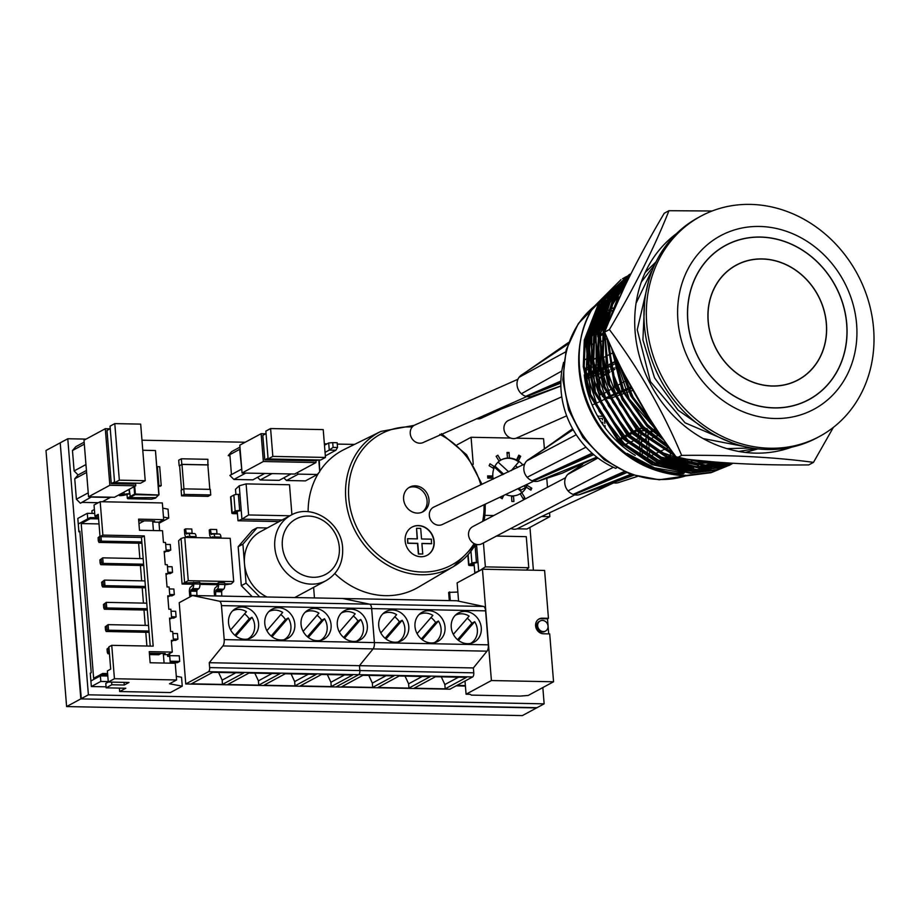 <?xml version="1.0" encoding="UTF-8"?>
<svg xmlns="http://www.w3.org/2000/svg" width="920" height="920" viewBox="0 0 920 920"><rect width="100%" height="100%" fill="white"/><g stroke="black" fill="none" stroke-linecap="round" stroke-linejoin="round"><path stroke-width="1.38" d="M729.813 465.037L711.022 472.707L685.86 475.893C651.498 473.926 623.587 458.861 602.106 430.686A107.674 94.99 61.7 0 1 593.078 307.556C567.812 345.702 578.059 408.641 614.698 443.601C635.099 463.622 659.134 474.214 686.803 475.375L711.976 472.201L731.688 463.99M728.87 465.543L731.216 464.232M686.446 459.126L710.481 462.599L719.141 462.334M681.904 458.585L709.538 463.116L721.533 462.507M629.533 276.598L609.638 301.507L599.438 331.947L598.437 358.455L604.198 386.055L633.65 433.377L666.954 456.377L705.744 465.163L727.237 462.909M629.786 276.103L609.074 301.323L598.483 332.453L597.494 358.972L603.255 386.561L632.695 433.895L665.999 456.895L704.8 465.669L728.157 462.978M630.499 274.677L606.74 300.817L594.699 334.5L593.699 361.019L599.46 388.608L628.912 435.93L662.216 458.93L701.017 467.716L726.179 464.531L730.733 463.139M630.614 274.436L606.142 300.736L593.745 335.006L592.756 361.525L598.518 389.114L627.957 436.448L661.261 459.448L700.062 468.222L725.236 465.048L731.181 463.162M630.936 273.803L603.692 300.622L589.961 337.053L588.972 363.572L594.722 391.161L624.174 438.483L657.478 461.495L696.279 470.269L721.441 467.095L732.412 463.243M630.97 273.723L603.071 300.622L589.019 337.571L588.018 364.078L593.779 391.667L623.219 439.001L656.535 462.001L695.324 470.775L720.498 467.601L732.607 463.254M732.941 463.277L696.785 472.109L658.778 465.336L624.542 443.992L599.127 411.251L586.27 372.036L587.834 332.2L603.543 297.678L631.016 273.631L600.196 301.288L585.223 339.606L584.234 366.125L589.984 393.714L619.436 441.048L652.74 464.048L691.541 472.822L716.714 469.648L733.033 463.277M629.476 274.47L599.254 301.794L584.28 340.124L583.28 366.631L589.042 394.231L618.493 441.554L651.797 464.554L690.598 473.328L715.76 470.154L733.056 463.277M620.436 366.608L632.937 397.543L652.694 423.269M618.447 362.526L630.832 395.991L651.647 423.671L655.155 427.029M612.594 350.117L623.645 391.368L647.852 425.718L662.733 438.219M611.455 347.61L622.035 390.448L646.909 426.224L664.274 440.427M623.357 289.294L611.225 316.227M607.637 339.054L616.02 387.297L643.115 428.272L669.576 447.913M624.668 286.545L609.201 321.011M606.82 337.191L614.594 386.618L642.171 428.777L670.726 449.523M627.67 280.381L612.271 303.128L604.164 329.394L603.175 355.902L608.936 383.502L638.376 430.824L674.855 455.181M628.153 279.404L611.788 302.691L603.221 329.9L602.232 356.419L607.982 384.008L637.433 431.342L675.774 456.435M694.473 460.034L714.104 461.921A97.681 86.169 -118.3 0 1 712.551 462.61M711.309 463.128A97.681 86.169 -118.3 0 1 705.651 465.152M704.019 465.658A97.681 86.169 -118.3 0 1 696.13 467.509M604.164 304.209L590.697 339.664L595.309 391.759L623.668 437.322L656.052 459.586L693.737 467.912A97.681 86.169 -118.3 0 1 681.007 468.774M687.344 460.126A84.26 74.324 -118.3 0 1 684.365 462.369M683.571 462.921A84.26 74.324 -118.3 0 1 682.582 463.588M772.386 385.952A65.124 57.442 61.7 0 0 798.192 379.799A65.124 57.442 61.7 0 0 823.572 309.074A65.124 57.442 61.7 0 0 762.174 259.026A65.124 57.442 61.7 0 0 736.368 265.167A65.124 57.442 61.7 0 0 710.976 335.892A65.124 57.442 61.7 0 0 772.386 385.952M762.162 258.911A65.239 57.546 61.7 0 0 736.31 265.063A65.239 57.546 61.7 0 0 710.872 335.915A65.239 57.546 61.7 0 0 772.386 386.055A65.239 57.546 61.7 0 0 798.249 379.902A65.239 57.546 61.7 0 0 823.676 309.051A65.239 57.546 61.7 0 0 762.162 258.911M774.145 407.824A87.573 77.245 61.7 0 0 808.852 399.556A87.573 77.245 61.7 0 0 842.984 304.451A87.573 77.245 61.7 0 0 760.414 237.141A87.573 77.245 61.7 0 0 725.707 245.41A87.573 77.245 61.7 0 0 691.564 340.515A87.573 77.245 61.7 0 0 774.145 407.824M760.403 237.038A87.688 77.349 61.7 0 0 725.65 245.306A87.688 77.349 61.7 0 0 691.472 340.538A87.688 77.349 61.7 0 0 774.157 407.94A87.688 77.349 61.7 0 0 808.898 399.659A87.688 77.349 61.7 0 0 843.088 304.428A87.688 77.349 61.7 0 0 760.403 237.038M775.008 418.508A98.543 86.928 61.7 0 0 856.612 324.254A98.543 86.928 61.7 0 0 759.552 226.458A98.543 86.928 61.7 0 0 677.936 320.712A98.543 86.928 61.7 0 0 775.008 418.508M769.982 448.235A125.097 110.354 61.7 0 0 819.559 436.425A125.097 110.354 61.7 0 0 868.331 300.564A125.097 110.354 61.7 0 0 750.363 204.401A125.097 110.354 61.7 0 0 700.787 216.211A125.097 110.354 61.7 0 0 652.015 352.072A125.097 110.354 61.7 0 0 769.982 448.235M700.787 216.211L698.418 217.488A125.097 110.354 61.7 0 0 649.646 353.349A125.097 110.354 61.7 0 0 767.613 449.512A125.097 110.354 61.7 0 0 817.19 437.702L819.559 436.425M642.643 457.815L642.367 454.353L642.643 457.815M642.275 453.169L641.872 448.258L642.286 453.18M641.769 446.982L641.344 441.669L641.792 446.993M641.24 440.289L640.769 434.527L641.251 440.3M640.458 430.675L640.654 433.021L640.458 430.675L644.195 430.744M598.069 365.022L594.101 364.941L598.069 365.022L597.896 362.952M593.089 364.918L590.433 334.397M616.538 467.877L615.687 468.337A84.26 74.324 -118.3 0 1 563.615 362.399M594.216 320.217A84.26 74.324 -118.3 0 1 597.505 318.32L598.057 318.021M605.762 314.237L603.577 315.41M669.99 449.144L670.312 453.203M670.393 454.181L670.692 457.964M670.772 458.884L671.048 462.415M671.117 463.266L671.255 464.899M593.101 323.622A84.26 74.324 -118.3 0 1 597.494 319.688M598.552 318.849A84.26 74.324 -118.3 0 1 602.657 315.87M603.646 315.215A84.26 74.324 -118.3 0 1 607.522 312.915L603.738 314.962M608.476 312.409A84.26 74.324 -118.3 0 1 612.179 310.603M676.671 468.625A97.681 86.169 -118.3 0 1 665.321 467.141M635.226 455.331A97.681 86.169 -118.3 0 1 584.28 374.911M583.843 357.546A97.681 86.169 -118.3 0 1 592.101 324.288M594.377 319.746A97.681 86.169 -118.3 0 1 602.462 307.487M604.233 305.348A97.681 86.169 -118.3 0 1 610.489 298.839M611.88 297.585A97.681 86.169 -118.3 0 1 616.952 293.468M618.113 292.629A97.681 86.169 -118.3 0 1 622.438 289.754M683.433 473.673C663.4 473.029 644.621 466.267 627.083 453.422L654.568 467.843L684.273 473.018M593.078 307.556L620.988 279.657M622.529 278.737L626.531 276.54M627.302 276.161L630.005 274.873M691.081 472.811L706.859 470.223M709.355 469.534L716.795 466.934M718.232 466.336L723.039 464.105M724.063 463.576L725.535 462.794M627.44 280.128L623.012 282.842M621.747 283.693L615.641 288.339M613.732 289.984L603.221 301.369M599.426 306.762L585.971 342.217L590.571 394.312L618.942 439.875L651.314 462.15L688.999 470.465M695.819 470.258L711.585 467.671M714.092 466.98L721.521 464.381M722.97 463.784L725.236 462.772M626.485 281.14L620.379 285.786M618.47 287.431L607.959 298.804M700.545 467.705L716.323 465.117M718.831 464.416L724.029 462.691M627.037 281.669L625.117 283.233M623.208 284.878L612.697 296.251M608.902 301.645L595.435 337.111L600.035 389.195L628.406 434.757L660.79 457.033L698.475 465.359M705.283 465.152L721.061 462.565M625.703 284.406L617.435 293.698M613.629 299.092L600.173 334.558L604.773 386.641L633.144 432.204L665.528 454.48L703.213 462.806M710.021 462.599L715.507 462.035M622.978 290.111L622.161 291.145M618.366 296.539L605.072 331.039M604.819 332.557L609.615 384.387L637.882 429.651L673.463 453.272M610.362 366.873L622.231 399.832L642.62 427.098L668.276 446.108M613.387 351.842L624.047 391.517L647.358 424.546L661.526 436.459M621.333 368.425L633.144 397.302L651.463 421.36M676.442 233.668A122.268 107.858 61.7 0 0 634.869 328.106A122.268 107.858 61.7 0 0 791.602 447.178M712.126 211.002L668.966 210.703C654.557 247.158 634.696 286.775 609.373 329.567C638.583 368.322 662.664 410.262 681.628 455.388C730.825 454.848 774.766 457.171 813.487 462.357L833.347 427.409M813.487 462.357L808.749 464.91C759.425 465.451 715.484 463.128 676.901 457.941C647.692 419.186 623.599 377.246 604.635 332.12C619.045 295.665 638.905 256.048 664.228 213.267L668.966 210.703M681.628 455.388L676.901 457.941M609.373 329.567L604.635 332.12M510.841 528.436A9.706 8.567 61.7 0 0 517.868 528.459L541.776 516.419L613.72 482.85M561.775 396.819L508.15 420.589A9.706 8.567 61.7 0 0 504.355 431.135A9.706 8.567 61.7 0 0 513.521 438.598A9.706 8.567 61.7 0 0 517.362 437.678L566.674 415.817M565.57 477.721L472.742 526.62A9.706 8.567 61.7 0 0 468.959 537.165A9.706 8.567 61.7 0 0 478.112 544.628A9.706 8.567 61.7 0 0 481.965 543.708L574.735 494.845M476.41 418.692A9.706 8.567 61.7 0 0 481.93 417.91L501.308 408.997L560.855 386.032M524.71 463.99L433.515 507.219A9.706 8.567 61.7 0 0 429.732 517.764A9.706 8.567 61.7 0 0 438.886 525.228A9.706 8.567 61.7 0 0 442.738 524.308L533.692 481.217M517.96 379.247L414.437 425.201A9.706 8.567 61.7 0 0 410.653 435.746A9.706 8.567 61.7 0 0 419.808 443.21A9.706 8.567 61.7 0 0 423.66 442.301L526.746 396.577M618.688 482.54A11.994 10.58 -118.3 0 1 618.366 482.643A11.994 10.58 -118.3 0 1 617.86 482.77A11.994 10.58 -118.3 0 1 615.422 483.034A11.994 10.58 -118.3 0 1 613.088 482.712M605.188 427.811L605.004 425.603M604.831 423.476L604.348 417.392A1.138 1.012 61.7 0 0 603.221 416.254L600.231 416.197M598.966 416.173L597.632 416.139M602.485 419.899L602.358 418.462L601.577 418.45M600.3 418.416L598.931 418.393M602.853 424.534L602.657 422.165M573.148 429.674L528.931 459.252A11.994 10.58 61.7 0 0 526.792 460.874A11.994 10.58 61.7 0 0 527.148 477.284A11.994 10.58 61.7 0 0 532.185 480.792A11.994 10.58 61.7 0 0 532.3 480.826A11.994 10.58 61.7 0 0 533.174 481.102A11.994 10.58 61.7 0 0 535.659 481.447A11.994 10.58 61.7 0 0 538.096 481.194A11.994 10.58 61.7 0 0 538.602 481.056A11.994 10.58 61.7 0 0 538.936 480.964M609.144 398.406A11.994 10.58 61.7 0 0 610.788 398.21A11.994 10.58 61.7 0 0 611.535 398.038A11.994 10.58 61.7 0 0 611.616 398.003A11.994 10.58 61.7 0 0 613.18 397.382M602.347 396.278A11.994 10.58 61.7 0 0 605.532 397.888A11.994 10.58 61.7 0 0 605.624 397.911A11.994 10.58 61.7 0 0 606.395 398.13A11.994 10.58 61.7 0 0 607.947 398.383M600.507 377.154A11.994 10.58 61.7 0 0 598.862 378.879A11.994 10.58 61.7 0 0 597.367 381.731M596.873 383.835A11.994 10.58 61.7 0 0 600.576 394.772M593.365 367.149L592.031 367.126A1.138 1.012 -118.3 0 1 590.904 365.987L589.099 343.597M598.494 367.252L594.389 367.172M598.287 342.033L600.231 366.171A1.138 1.012 -118.3 0 1 599.518 367.241M595.206 331.614L596.413 331.637A1.138 1.012 -118.3 0 1 597.54 332.775L597.862 336.835M591.019 331.534L594.366 331.603M589.145 331.499A1.138 1.012 -118.3 0 1 589.156 331.499L590.192 331.51M588.754 339.25L588.317 333.891M592.882 364.918L590.375 333.741L593.952 333.81M594.803 333.834L595.55 333.845L597.218 354.671M533.416 395.796A11.994 10.58 -118.3 0 1 531.863 396.428A11.994 10.58 -118.3 0 1 531.771 396.451A11.994 10.58 -118.3 0 1 531.035 396.635A11.994 10.58 -118.3 0 1 526.631 396.554A11.994 10.58 -118.3 0 1 525.86 396.336A11.994 10.58 -118.3 0 1 525.768 396.301A11.994 10.58 -118.3 0 1 521.398 393.737A11.994 10.58 -118.3 0 1 519.098 377.292A11.994 10.58 -118.3 0 1 521.514 375.003L567.962 344.103M596.16 341.469L593.63 343.367M592.664 344.103L591.318 345.149M597.379 357.431L593.584 359.467M579.841 494.557A11.994 10.58 -118.3 0 1 579.554 494.649A11.994 10.58 -118.3 0 1 579.014 494.787A11.994 10.58 -118.3 0 1 576.575 495.041A11.994 10.58 -118.3 0 1 574.08 494.695A11.994 10.58 -118.3 0 1 573.206 494.419A11.994 10.58 -118.3 0 1 573.091 494.385A11.994 10.58 -118.3 0 1 568.054 490.877A11.994 10.58 -118.3 0 1 567.709 474.467A11.994 10.58 -118.3 0 1 569.837 472.845L582.647 464.462M645.759 432.193L646.208 437.931M646.323 439.311L646.737 444.59M646.829 445.855L647.231 450.765M647.335 451.95L647.714 456.515M647.795 457.608L648.048 460.632M643.356 428.513L646.495 428.57A1.138 1.012 -118.3 0 1 647.622 429.709L647.864 432.733M638.411 430.847L638.296 429.525A1.138 1.012 -118.3 0 1 639.25 428.433L641.861 428.478M639.02 438.391L638.537 432.411M640.285 454.181L640.182 452.928M640.09 451.709L639.676 446.637M639.572 445.315L639.135 439.817M647.979 434.183L648.428 439.725M648.531 441.059L648.945 446.177M649.048 447.407L649.428 452.157M649.52 453.307L649.612 454.365M645.713 438.817L642.47 441.301M86.054 439.104L67.781 438.748L60.214 442.83L80.81 698.901L536.567 707.928L522.365 715.599L66.608 706.571L80.81 698.901L536.567 707.928L544.145 703.846L542.834 687.562M354.476 444.417L337.26 444.084M326.991 443.877L324.358 443.831M245.214 442.255L141.968 440.209M67.781 438.748L88.389 694.818L80.81 698.901L537.05 707.675L80.81 698.901L60.214 442.83L46 450.489L66.608 706.571M88.389 694.818L544.145 703.846M533.393 570.216L529.954 527.378M167.474 566.674L172.086 566.766L172.534 572.332L172.086 566.766M101.292 559.188L101.568 562.534L103.166 563.408L102.718 557.842L99.877 559.958L102.718 557.842L143.175 558.647M167.923 572.24L172.534 572.332L170.165 573.608L168.026 573.562M143.727 565.535L100.797 564.684L103.166 563.408L143.623 564.213M99.877 559.958L100.142 563.293L101.568 562.534M100.797 564.684L100.142 563.293M172.845 633.477L177.456 633.569L177.905 639.135L177.456 633.569M106.674 625.991L106.938 629.326L108.537 630.211L108.088 624.645L105.248 626.761L108.088 624.645L148.545 625.439M173.293 639.043L177.905 639.135L175.536 640.412L173.397 640.366M149.109 632.339L106.168 631.488L108.537 630.211L148.994 631.016M105.248 626.761L105.512 630.096L106.938 629.326M106.168 631.488L105.512 630.096M169.257 588.938L173.868 589.03L174.317 594.596L173.868 589.03M103.086 581.452L103.35 584.798L104.949 585.672L104.501 580.106L101.66 582.222L104.501 580.106L144.969 580.911M169.705 594.504L174.317 594.596L171.948 595.872L169.82 595.827M145.521 587.799L102.58 586.948L104.949 585.672L145.417 586.477M101.66 582.222L101.936 585.568L103.35 584.798M102.58 586.948L101.936 585.568M107.789 676.016L100.372 675.866L90.896 680.972L90.263 673.175L91.218 672.669L79.844 531.265L78.89 531.783L78.269 523.986L90.102 517.603L98.394 517.764L98.267 516.223M100.372 675.866L100.82 681.432L108.238 681.582M106.064 686.826L91.344 686.538L90.896 680.972L102.741 674.59L102.649 673.474L93.644 678.327L81.201 523.572L99.015 523.917M91.344 686.538L100.82 681.432M165.68 544.398L170.292 544.49L170.74 550.056L170.292 544.49M100.015 536.429L98.084 537.683L99.992 536.072M166.129 549.976L170.74 550.056L168.371 551.344L166.232 551.298M101.004 536.659L101.373 541.144L141.829 541.938M141.933 543.271L99.004 542.42L98.348 541.029L99.774 540.259L101.373 541.144L99.004 542.42M99.498 536.923L99.774 540.259M98.084 537.683L98.348 541.029M168.67 654.028A8.567 1.805 -4.6 0 1 169.694 654.787A8.567 1.805 -4.6 0 1 168.923 655.626L179.25 655.833L179.699 661.399L179.25 655.833M108.974 647.76L107.042 649.025L108.951 647.415M170.131 661.204L179.699 661.399L177.33 662.676L170.246 662.538M168.923 655.626L167.67 656.305L169.74 656.351L170.292 663.159M149.385 653.246L161.08 653.453M161.08 653.487L158.711 654.764L149.488 654.58M109.468 653.786L107.962 653.752L107.306 652.36L109.319 651.923M109.399 652.981L107.962 653.752M108.456 648.255L108.732 651.601M107.042 649.025L107.306 652.36M138.621 543.202L139.863 558.578M140.415 565.466L141.645 580.842M142.209 587.742L143.439 603.106M143.991 610.006L145.233 625.381M145.785 632.27L146.889 646.024M138.954 523.687L144.244 520.846M167.67 656.317L167.532 654.637L163.392 654.557L164.082 663.044M163.392 654.557L165.289 653.533L149.373 653.223M138.724 520.731L154.629 521.042L152.731 522.066L153.421 530.553M81.201 523.572L90.195 518.719L98.612 518.88M98.394 516.223L94.932 516.166L98.245 514.372L100.038 536.636L141.473 537.464L150.213 646.093M90.195 518.719L90.102 517.603M111.826 684.768L106.145 687.838L105.788 683.387L114.436 678.73L111.745 645.334L108.905 646.863L110.699 669.127L107.387 670.921L108.284 682.053L128.995 682.467L124.257 685.02L111.826 684.768L111.619 682.122M107.594 673.567L102.649 673.474M167.532 654.637L172.27 652.084L171.339 640.4L173.408 640.435L172.684 631.534L170.614 631.488L169.544 618.125L171.614 618.171L170.901 609.258L168.82 609.224L167.75 595.861L169.82 595.907L169.107 586.995L167.037 586.96L165.956 573.597L168.026 573.631L167.314 564.73L165.243 564.684L164.162 551.333L166.232 551.367L165.519 542.466L163.449 542.42L162.506 530.725L139.483 530.276L138.587 519.144L163.679 519.639L158.953 522.192L159.631 530.667M158.953 522.192L152.731 522.066M141.473 537.464L144.313 535.923L102.879 535.106L100.188 501.71L94.035 505.022L94.932 516.166M102.741 674.59L107.686 674.682M124.05 682.364L124.257 685.02M106.145 687.838L125.821 688.229L119.669 691.541L170.418 692.553L182.263 686.17L169.475 683.79L176.583 679.96L175.237 663.262L150.144 662.768L149.247 651.636L172.27 652.084M144.313 535.923L153.18 646.15L111.745 645.334M102.879 535.106L100.038 536.636M100.188 501.71L162.345 502.941L163.679 519.639M162.76 508.162L168.026 509.139L168.739 518.052L163.484 517.074M92.115 513.406L91.896 510.807L94.392 509.473M95.795 516.178L95.921 517.718M119.669 691.541L119.393 688.102M79.879 531.806L78.89 531.783M176.583 679.96L114.436 678.73M173.408 640.435L171.419 641.505M171.614 618.171L169.625 619.24M169.82 595.907L167.842 596.976M168.026 573.631L166.048 574.701M166.232 551.367L164.255 552.437M159.033 523.284L168.739 518.052M182.263 686.17L181.55 677.258L176.283 676.28M87.734 518.88L78.269 523.986L77.82 518.42L87.285 513.314L87.734 518.88M87.285 513.314L94.714 513.463M171.051 611.202L175.662 611.294L176.111 616.86L175.662 611.294M104.88 603.727L105.144 607.062L106.743 607.947L106.294 602.37L103.454 604.486L106.294 602.37L146.763 603.175M171.499 616.768L176.111 616.86L173.742 618.136L171.603 618.102M147.315 610.075L104.374 609.224L106.743 607.947L147.211 608.741M103.454 604.486L103.73 607.832L105.144 607.062M104.374 609.224L103.73 607.832M445.027 627.13A16.572 14.617 -118.3 0 1 437.862 641.412A16.572 14.617 -118.3 0 1 414.989 626.531A16.572 14.617 -118.3 0 1 422.142 612.248A16.572 14.617 -118.3 0 1 445.027 627.13M408.767 626.405A16.572 14.617 -118.3 0 1 401.614 640.688A16.572 14.617 -118.3 0 1 378.729 625.818A16.572 14.617 -118.3 0 1 385.882 611.535A16.572 14.617 -118.3 0 1 408.767 626.405M481.275 627.842A16.572 14.617 -118.3 0 1 474.122 642.125A16.572 14.617 -118.3 0 1 451.237 627.244A16.572 14.617 -118.3 0 1 458.39 612.961A16.572 14.617 -118.3 0 1 481.275 627.842M419.06 614.56A15.996 14.11 -118.3 0 1 432.883 615.388L417.07 633.638M430.997 617.561A15.996 14.11 -118.3 0 1 435.608 622.529L438.449 621A15.996 14.11 -118.3 0 1 441.094 628.958A15.996 14.11 -118.3 0 1 434.251 642.712M382.812 613.835A15.996 14.11 -118.3 0 1 396.623 614.663L380.822 632.925M394.737 616.848A15.996 14.11 -118.3 0 1 399.349 621.817L402.19 620.287A15.996 14.11 -118.3 0 1 404.846 628.233A15.996 14.11 -118.3 0 1 397.992 641.999M455.319 615.273A15.996 14.11 -118.3 0 1 469.131 616.101L453.33 634.363M467.245 618.286A15.996 14.11 -118.3 0 1 471.856 623.254L474.697 621.713A15.996 14.11 -118.3 0 1 477.353 629.671A15.996 14.11 -118.3 0 1 470.499 643.436M473.777 672.831A3.427 1.449 -88.9 0 1 472.627 676.936L449.891 689.195L185.759 683.962L179.227 602.692L192.51 595.516L456.642 600.748L483.529 606.441A5.715 2.403 -88.9 0 1 485.599 610.845L488.336 644.839A5.715 2.403 -88.9 0 1 487.013 651.164L473.386 667.943L473.777 672.831L359.846 670.565A3.427 1.449 91.1 0 1 358.685 674.682L335.961 686.941L358.685 674.682A3.427 1.449 -88.9 0 0 359.846 670.565L359.444 665.678L359.846 670.565L209.645 667.598A3.427 1.449 91.1 0 1 208.495 671.703L185.759 683.962M485.599 610.845L371.657 608.591A5.715 2.403 -88.9 0 0 369.598 604.175L342.711 598.494L369.598 604.175A5.715 2.403 91.1 0 1 371.657 608.591L374.394 642.585A5.715 2.403 91.1 0 1 373.072 648.91L359.444 665.678L473.386 667.943M445.176 688.838L414.138 688.217L435.447 676.729L466.486 677.338L445.176 688.838L444.866 684.549L441.278 676.844M372.669 687.401L341.63 686.792L362.94 675.292L393.978 675.901L372.669 687.401L372.358 683.111L368.77 675.406M408.917 688.114L377.878 687.505L399.188 676.005L430.226 676.625L408.917 688.114L408.618 683.824L405.03 676.119M421.348 639.009L435.608 622.529M422.234 639.722L438.449 621M385.089 638.284L399.349 621.817M385.986 639.009L402.19 620.287M457.596 639.722L471.856 623.254M458.493 640.446L474.697 621.713M331.085 624.864A16.572 14.617 -118.3 0 1 323.932 639.147A16.572 14.617 -118.3 0 1 301.047 624.278A16.572 14.617 -118.3 0 1 308.2 609.994A16.572 14.617 -118.3 0 1 331.085 624.864M367.333 625.588A16.572 14.617 -118.3 0 1 360.18 639.871A16.572 14.617 -118.3 0 1 337.295 624.99A16.572 14.617 -118.3 0 1 344.448 610.707A16.572 14.617 -118.3 0 1 367.333 625.588M258.577 623.438A16.572 14.617 -118.3 0 1 251.424 637.721A16.572 14.617 -118.3 0 1 228.539 622.84A16.572 14.617 -118.3 0 1 235.692 608.557A16.572 14.617 -118.3 0 1 258.577 623.438M294.825 624.151A16.572 14.617 -118.3 0 1 287.672 638.434A16.572 14.617 -118.3 0 1 264.787 623.553A16.572 14.617 -118.3 0 1 271.94 609.27A16.572 14.617 -118.3 0 1 294.825 624.151M305.118 612.306A15.996 14.11 -118.3 0 1 318.941 613.134L303.128 631.384M317.055 615.307A15.996 14.11 -118.3 0 1 321.666 620.275L324.507 618.746A15.996 14.11 -118.3 0 1 327.152 626.704A15.996 14.11 -118.3 0 1 320.309 640.458M341.377 613.019A15.996 14.11 -118.3 0 1 355.189 613.847L339.388 632.097M353.303 616.02A15.996 14.11 -118.3 0 1 357.914 620.988L360.766 619.459A15.996 14.11 -118.3 0 1 363.411 627.417A15.996 14.11 -118.3 0 1 356.558 641.171M232.611 610.869A15.996 14.11 -118.3 0 1 246.433 611.696L230.632 629.947M244.547 613.87A15.996 14.11 -118.3 0 1 249.159 618.838L251.999 617.308A15.996 14.11 -118.3 0 1 254.644 625.266A15.996 14.11 -118.3 0 1 247.802 639.02M268.87 611.581A15.996 14.11 -118.3 0 1 282.681 612.409L266.88 630.66M280.795 614.583A15.996 14.11 -118.3 0 1 285.418 619.562L288.259 618.021A15.996 14.11 -118.3 0 1 290.904 625.98A15.996 14.11 -118.3 0 1 284.05 639.733M192.51 595.516L219.397 601.208A5.715 2.403 91.1 0 1 221.467 605.613L371.657 608.591L374.394 642.585L488.336 644.839M487.013 651.164L373.072 648.91A5.715 2.403 -88.9 0 0 374.394 642.585L224.204 639.607A5.715 2.403 91.1 0 1 222.881 645.932L209.254 662.71L209.645 667.598M222.881 645.932L373.072 648.91L359.444 665.678L209.254 662.71M221.467 605.613L224.204 639.607M285.257 673.75L316.296 674.371L294.975 685.86L263.936 685.25L285.257 673.75M248.998 673.037L280.036 673.647L258.727 685.147L227.689 684.526L248.998 673.037M331.234 686.584L300.196 685.963L321.505 674.475L352.544 675.084L331.234 686.584L330.924 682.283L327.336 674.59M212.75 672.313L243.788 672.934L222.467 684.422L191.429 683.813L212.75 672.313M294.975 685.86L294.676 681.57L308.327 674.21M291.065 673.877L294.676 681.57M258.727 685.147L258.416 680.846L272.067 673.486M254.817 673.164L258.416 680.846M222.467 684.422L222.168 680.133L235.819 672.773M218.558 672.439L222.168 680.133M324.507 618.746L308.292 637.468M321.666 620.275L307.406 636.744M360.766 619.459L344.551 638.181M357.914 620.988L343.654 637.468M249.159 618.838L234.899 635.306M235.784 636.03L251.999 617.308M271.147 636.03L285.418 619.562M272.044 636.744L288.259 618.021M434.148 541.443A15.996 14.11 61.7 0 0 412.056 527.079A15.996 14.11 61.7 0 0 405.145 540.868A15.996 14.11 61.7 0 0 427.248 555.231A15.996 14.11 61.7 0 0 434.148 541.443M427.121 555.3A15.996 14.11 61.7 0 0 433.918 541.569A15.996 14.11 61.7 0 0 411.941 527.137M428.984 499.721A13.995 12.351 61.7 0 0 409.653 487.151A13.995 12.351 61.7 0 0 403.604 499.215A13.995 12.351 61.7 0 0 422.935 511.784A13.995 12.351 61.7 0 0 428.984 499.721M408.733 487.703A13.995 12.351 -118.3 0 1 427.087 500.744A13.995 12.351 -118.3 0 1 421.969 512.245M475.674 544.226A76.739 67.7 -118.3 0 1 453.721 566.433A76.739 67.7 -118.3 0 1 345.782 498.594A76.739 67.7 -118.3 0 1 380.903 431.411L344.206 449.477A78.257 69.034 61.7 0 0 320.171 470.58M318.584 473.029A78.257 69.034 61.7 0 0 308.131 511.727M334.799 573.585A78.257 69.034 61.7 0 0 418.473 587.167L453.721 566.433L475.743 544.237M421.912 543.559L431.503 543.743L431.388 539.166L421.544 538.971L420.693 528.39L416.553 528.31L417.404 538.89L407.56 538.694L407.916 543.145L417.76 543.341L418.611 553.92L422.751 554.001L421.9 543.421L431.744 543.616M407.56 538.694L407.686 543.271L417.519 543.467L418.37 554.047L422.751 554.001M416.553 528.31L417.151 538.878M98.325 502.711L82.133 502.4L80.373 503.228L91.609 496.834M84.157 442.175L75.82 446.671L72.473 450.535L84.318 444.153L85.951 464.554L74.117 470.948L78.096 474.95L74.75 478.814L76.395 499.226L80.373 503.228M74.75 478.814L86.584 472.431L88.228 492.844L76.395 499.226M86.434 470.453L78.096 474.95M91.735 497.099L110.308 497.467L102.373 501.745M72.473 450.535L74.117 470.948M239.97 447.131L231.633 451.628L228.286 455.492L229.873 454.871L231.437 474.386L229.896 475.456L233.875 479.458L252.862 479.837L264.695 473.455L245.72 473.075L233.875 479.458M260.188 479.987L272.021 473.593L291.007 473.972L279.174 480.355L260.188 479.987L257.531 477.319M297.01 472.788L298.333 474.122L317.32 474.49L319.723 471.718L318.768 459.954M228.309 455.71L229.942 455.745M283.843 477.836L286.499 480.504L305.474 480.884L317.32 474.49M298.333 474.122L286.499 480.504M319.309 459.966L319.723 471.718M241.776 469.602L239.66 449.362L228.286 455.492M241.258 469.326L229.896 475.456M337.536 447.488L337.157 442.716L332.718 442.635L333.097 447.407L337.536 447.488L335.88 450.225L325.335 455.917M317.872 459.942L315.859 461.023M335.88 450.225L329.256 450.087L325.047 452.364M333.097 447.407L329.256 450.087L328.681 442.968L324.472 445.234M328.681 442.968L332.718 442.635M527.356 484.38A19.424 17.135 -118.3 0 1 526.665 486.3L527.102 485.346L531.817 488.221L530.932 490.13L526.274 487.14A19.424 17.135 -118.3 0 1 520.962 493.281L521.812 492.752L524.791 497.616L523.089 498.697L520.214 493.764A19.424 17.135 -118.3 0 1 519.685 494.051A19.424 17.135 -118.3 0 1 512.44 495.891L511.428 496.133M518.144 488.865L521.985 492.384A19.424 17.135 -118.3 0 1 520.49 493.546L519.731 494.017A19.424 17.135 -118.3 0 1 519.443 494.178M494.293 466.98L502.711 474.697M487.738 477.216L490.44 477.261L492.821 476.123A19.424 17.135 -118.3 0 1 494.27 467.613L494.649 466.785A19.424 17.135 -118.3 0 1 499.974 460.632L499.123 461.173L496.144 456.308L497.846 455.227L500.721 460.161A19.424 17.135 -118.3 0 1 501.239 459.862A19.424 17.135 -118.3 0 1 508.484 458.034L507.449 458.01L507 452.444L509.07 452.49L509.392 458.045A19.424 17.135 -118.3 0 1 517.534 460.494L516.591 459.919L518.799 455.159L520.674 456.297L518.362 461A19.424 17.135 -118.3 0 1 522.859 464.922M493.212 479.136A19.424 17.135 -118.3 0 1 492.901 477.1L492.349 476.376A19.424 17.135 -118.3 0 1 492.338 476.238M526.895 484.61A19.424 17.135 -118.3 0 1 526.194 486.565L525.803 487.393A19.424 17.135 -118.3 0 1 525.745 487.508L524.089 485.99M457.183 444.774L471.074 437.276L473.248 464.347M517.086 528.793L526.976 528.988L549.849 516.649L541.639 516.488M493.626 515.534L485.001 515.361M549.849 516.649L549.55 512.842M547.492 487.289L546.79 478.572M544.375 448.603L543.582 438.713L516.258 438.173M471.074 437.276L510.703 438.058M492.901 477.1L492.993 478.216L487.807 478.112L487.634 475.881L492.809 475.985M494.27 467.613L493.822 468.567L489.118 465.704L489.992 463.795L494.649 466.785M512.44 495.891L513.475 495.914L513.923 501.48L511.853 501.434L511.531 495.868A19.424 17.135 -118.3 0 1 505.919 494.649M503.527 495.765L502.136 498.766L500.445 497.191M519.167 488.37L521.007 490.061A19.424 17.135 -118.3 0 1 520.49 491.015M521.007 490.061L525.745 487.508M517.511 467.578A19.424 17.135 61.7 0 0 515.556 465.623M518.362 461L517.891 461.253A19.424 17.135 -118.3 0 1 518.799 461.886L511.209 470.649M509.392 458.045L508.921 458.309A19.424 17.135 -118.3 0 1 517.063 460.759L517.534 460.494M500.721 460.161L499.974 460.632M501.009 460A19.424 17.135 -118.3 0 1 508.012 458.286L508.484 458.034M517.063 460.759L517.891 461.253M508.012 458.286L508.921 458.309M508.691 471.856L498.088 462.139M511.428 528.678L510.416 528.655M494.971 466.175L503.734 474.214M507.092 453.56L509.07 452.49M499.042 461.058L500.825 460.103M517.086 460.23L518.305 457.585L520.674 456.297M492.579 467.808L494.707 466.67M490.44 477.261L490.521 478.17M529.69 489.371L531.817 488.221M523.009 498.582L524.791 497.616M511.497 496.984L513.475 495.914M501.262 496.811L500.744 497.927M539.695 621.241A5.715 5.037 61.7 0 0 539.2 621.471A5.715 5.037 61.7 0 0 536.74 626.394A5.715 5.037 61.7 0 0 544.628 631.522A5.715 5.037 61.7 0 0 545.088 631.246M548.044 626.094A5.715 5.037 61.7 0 0 540.155 620.966A5.715 5.037 61.7 0 0 537.683 625.887A5.715 5.037 61.7 0 0 545.572 631.016A5.715 5.037 61.7 0 0 548.044 626.094M458.585 601.162L457.113 582.877L482.448 569.216L544.606 570.446L548.447 618.32L542.236 618.194A7.992 7.049 61.7 0 0 539.062 618.953A7.992 7.049 61.7 0 0 535.946 627.635A7.992 7.049 61.7 0 0 543.49 633.776L549.712 633.903L553.553 681.777L528.218 695.451L520.064 696.083L471.385 695.117L470.212 694.301L466.072 694.209L491.406 680.547L553.553 681.777M548.711 633.88L547.503 618.827L548.447 618.32M465.014 681.042L466.072 694.209M482.448 569.216L491.406 680.547M547.503 618.827L541.293 618.7A7.992 7.049 61.7 0 0 538.602 619.229M465.416 686.101L456.159 685.814M465.37 685.572L457.102 685.308M457.113 685.411L456.159 685.918M449.305 600.61L448.638 592.399L457.849 592.054M450.294 600.622L449.581 591.882M458.562 600.956L457.527 600.932M279.139 521.582L238.015 520.766L241.925 519.167L241.236 510.542L239.683 510.508A3.427 0.724 175.4 0 0 235.152 511.221L232.173 512.831A3.427 0.724 175.4 0 0 231.863 513.164A3.427 0.724 175.4 0 0 233.852 513.659L237.452 513.728M291.916 514.717L289.512 484.759L246.111 483.897L239.246 485.772L235.486 489.313L235.911 494.523M237.406 513.199L234.14 512.981L237.222 511.255L238.015 520.766M239.246 485.772L241.236 510.542L237.222 511.255M246.111 483.897L248.607 514.958L241.925 519.167L282.13 519.972M289.904 515.775L248.607 514.958M239.936 494.397L238.383 494.373L239.683 510.508M235.152 511.221L233.852 495.075L230.874 496.685L232.173 512.831M233.852 495.075A3.427 0.724 -4.6 0 1 238.383 494.373M230.92 497.306A3.427 0.724 -4.6 0 1 230.564 497.018A3.427 0.724 -4.6 0 1 230.874 496.685M475.973 572.712L474.789 572.688L478.687 571.09L477.997 562.453L476.445 562.43A3.427 0.724 175.4 0 0 471.914 563.132L468.935 564.742A3.427 0.724 175.4 0 0 468.625 565.075A3.427 0.724 175.4 0 0 470.614 565.57L474.214 565.639M474.018 563.155L474.789 572.688M526.286 570.078L528.77 567.732L526.274 536.67L496.294 536.072M476.548 544.456L477.997 562.453L473.984 563.166L471.005 564.776L474.179 565.11M483.437 542.915L485.369 566.87L478.963 571.09M528.77 567.732L485.369 566.87M476.698 546.319L475.145 546.284L476.445 562.43M474.49 546.284A3.427 0.724 -4.6 0 1 475.145 546.284M129.237 489.302L130.433 497.674L155.767 497.628M119.427 495.638A5.14 1.081 175.4 0 0 124.74 495.086L129.455 493.764A5.14 1.081 175.4 0 0 124.142 494.316L123.97 492.154M122.475 492.959L122.613 494.684L119.002 494.833M122.613 494.684L124.142 494.316M156.756 466.635L159.701 466.739L161.218 485.668L159.804 486.427M157.377 466.693L158.895 485.622L161.218 485.668M158.895 485.622L158.274 485.565M181.562 490.038L179.607 465.704L181.976 464.428L183.942 488.842M209.829 489.359L207.862 464.945L181.976 464.428M179.147 465.773L178.698 460.207L181.355 458.781L181.803 464.347L179.607 465.784M181.355 458.781L207.874 459.31L207.886 465.106M181.803 464.347L208.322 464.876M181.573 495.834L208.092 496.363L210.737 494.937L184.218 494.408L181.573 495.834L181.125 490.268L183.77 488.842L210.289 489.371L210.737 494.937M183.77 488.842L184.218 494.408M184.77 537.418L188.255 580.681L233.691 581.578L230.207 538.315L184.77 537.418L181.056 538.43L184.632 582.969L199.789 582.36L199.916 584.028A4.002 1.69 91.1 0 1 198.72 588.731L192.498 588.604A4.002 1.69 -88.9 0 0 193.706 583.912L193.568 582.233M188.255 580.681L182.091 584.004L192.487 584.212M215.567 595.976L215.786 590.295L217.361 589.099A4.002 1.69 -88.9 0 0 218.558 584.407L224.779 584.522L224.641 582.854L218.431 582.728L217.269 583.613L217.039 586.385L215.452 587.581A4.002 1.69 -88.9 0 0 214.256 592.273L214.555 595.953M224.721 583.763L231.242 583.889L233.691 581.578M199.858 583.268L217.269 583.613M182.091 584.004L178.618 540.73L181.056 538.43M224.802 584.844L231.242 583.889M199.939 584.361L217.35 584.706M189.968 537.521L189.888 536.521A4.002 1.69 -88.9 0 0 188.312 533.416A4.002 1.69 -88.9 0 0 188.059 533.45L186.357 534.002L185.575 528.885L184.391 529.529L184.724 533.749A4.002 1.69 -88.9 0 0 186.3 536.854A4.002 1.69 -88.9 0 0 186.553 536.82L188.255 536.268L188.738 537.498M188.554 533.462L194.281 533.577A4.002 1.69 91.1 0 1 194.522 533.531A4.002 1.69 91.1 0 1 196.109 536.636L189.888 536.521M196.19 537.636L196.109 536.636M185.909 533.106L192.13 533.232L191.785 529.011L185.575 528.885M192.406 583.119L192.177 585.89L190.601 587.087A4.002 1.69 -88.9 0 0 189.393 591.79L189.738 596.01L190.923 595.366L190.578 591.146L192.498 588.604M190.923 589.8L197.133 589.927L198.72 588.731M197.133 589.927L196.799 591.272L190.578 591.146M196.926 595.608L196.799 591.272M189.738 596.01L191.544 596.045M190.923 595.366L197.133 595.493M213.417 533.957L219.144 534.06A4.002 1.69 91.1 0 1 219.386 534.025A4.002 1.69 91.1 0 1 220.961 537.13L214.751 537.004A4.002 1.69 -88.9 0 0 213.175 533.899A4.002 1.69 -88.9 0 0 212.922 533.945L211.22 534.485L210.427 529.379L209.242 530.023L209.587 534.244A4.002 1.69 -88.9 0 0 211.163 537.349A4.002 1.69 -88.9 0 0 211.416 537.303L213.118 536.762L213.589 537.981M221.041 538.131L220.961 537.13M210.772 533.6L216.982 533.726L216.648 529.506L210.427 529.379M214.831 538.004L214.751 537.004M224.779 584.522A4.002 1.69 91.1 0 1 223.583 589.226L217.361 589.099M215.786 590.295L221.996 590.421L223.583 589.226M221.996 590.421L221.651 591.767L215.441 591.64M221.777 596.102L221.651 591.767M218.558 584.407L218.431 582.728M221.996 595.987L215.774 595.861M267.306 527.965L257.105 527.758L242.914 544.157L244.478 563.638A37.133 32.752 61.7 0 0 266.915 596.988M294.688 597.54A37.133 32.752 61.7 0 0 295.768 596.988L326.082 580.635A37.133 32.752 -118.3 0 1 274.792 547.285A37.133 32.752 -118.3 0 1 290.835 515.28L260.521 531.622A37.133 32.752 61.7 0 0 244.478 563.638L246.054 583.119L259.67 596.85M314.456 597.931L313.616 587.362M257.105 527.758L252.367 530.311L238.177 546.71L241.316 585.672L252.252 596.7M242.914 544.157L238.177 546.71M246.054 583.119L241.316 585.672M105.305 428.72L83.996 440.22L88.55 496.777L109.859 485.277L105.305 428.72L109.974 428.812M88.55 496.777L114.436 497.283L135.757 485.794L109.859 485.277M135.757 485.794L135.55 483.287M110.251 428.674L106.996 430.422L111.274 483.644L134.067 484.092L135.826 483.149M145.222 480.688L140.495 483.241L114.597 482.724L110.043 426.167L114.781 423.614L140.679 424.12L145.222 480.688L119.335 480.171L114.781 423.614M111.274 483.644L114.528 481.884M114.597 482.724L119.335 480.171M263.361 461.506L242.052 473.006L294.676 474.041L315.985 462.553L263.361 461.506L261.13 433.676L239.809 445.165L242.052 473.006M315.778 460.046L315.985 462.553M265.799 433.768L261.13 433.676M266.064 433.619L262.809 435.378L264.787 459.873L314.295 460.851L316.054 459.908M270.595 428.559L323.219 429.605L325.461 457.435L320.723 460L268.099 458.953L265.857 431.123L270.595 428.559L272.837 456.4L268.099 458.953M264.787 459.873L268.03 458.114M325.461 457.435L272.837 456.4M81.282 698.648L60.214 442.83L80.81 698.901M630.856 273.976L605.797 298.666L591.939 332.546L591.226 370.933L603.784 408.537L627.934 440.185L660.399 461.518L696.762 469.568L732.078 463.22M630.292 275.091L607.947 300.253L596.08 333.235L596.206 369.897L608.338 405.662L631.016 436.057L661.434 457.297L695.853 466.704L730.008 463.093M629.142 277.403L609.937 302.726L600.265 334.362L601.208 368.828L612.685 402.362L633.489 431.25L661.353 452.306L693.266 463.231L725.731 462.806M626.888 281.968L612.639 304.44L605.119 330.935M604.877 332.695L606.487 369.046L619.712 404.006L642.999 433.32L673.532 453.387M620.011 296.435L615.491 306.406M608.821 341.745L612.594 372.358L624.461 401.488L643.436 426.615L667.897 445.579M614.307 353.82L629.222 398.958L660.456 434.895M623.863 373.44L648.634 416.933M745.442 452.433L757.953 448.879M656.029 261.866L645.161 272.538M738.863 451.455L755.596 448.592M654.568 264.914L641.32 282.003M726.938 448.626L751.479 447.971M651.256 271.664L636.065 303.186M703.121 438.564L744.556 446.556M648.795 280.427L637.238 329.74L650.405 381.593L685.067 422.832L732.573 443.026M644.644 301.634L642.907 339.917L654.534 377.832L677.982 410.124L710.044 432.331M598.219 303.358A97.681 86.169 61.7 0 0 569.871 409.515A97.681 86.169 61.7 0 0 660.318 479.492A97.681 86.169 61.7 0 0 685.768 475.881M708.572 464.174A97.681 86.169 61.7 0 0 709.941 463.116M710.596 462.61A97.681 86.169 61.7 0 0 711.678 461.713M693.634 459.942A86.261 76.084 -118.3 0 1 692.599 460.609M691.736 461.138A86.261 76.084 -118.3 0 1 688.056 463.209M687.079 463.714A86.261 76.084 -118.3 0 1 682.824 465.658M681.674 466.129A86.261 76.084 -118.3 0 1 676.625 467.889M675.245 468.303A86.261 76.084 -118.3 0 1 674.636 468.475M594.4 319.7A86.261 76.084 -118.3 0 1 598.713 316.216M599.748 315.457A86.261 76.084 -118.3 0 1 603.773 312.777M604.75 312.19A86.261 76.084 -118.3 0 1 608.557 310.12M609.488 309.66A86.261 76.084 -118.3 0 1 613.122 308.016M614.008 307.659A86.261 76.084 -118.3 0 1 615.135 307.222M620.793 292.341A97.681 86.169 61.7 0 0 617.654 293.353M606.292 298.333A97.681 86.169 61.7 0 0 604.555 299.287L608.373 297.206M599.369 302.542L603.566 299.862A97.681 86.169 61.7 0 0 599.345 302.565M674.222 455.814L673.049 456.481M669.553 458.401L665.746 460.437M664.792 460.943L660.917 462.955M659.928 463.45L656.811 465.002M633.558 475.375L613.835 482.39M674.072 454.123L673.325 454.537M670.542 456.09L668.656 457.125M667.702 457.631L663.895 459.666M662.929 460.172L659.053 462.173M658.076 462.679L654.752 464.347M631.971 474.846L621.172 479.147M677.752 458.056L674.958 459.574M674.015 460.08L673.359 460.425M670.99 461.667L670.151 462.104M669.173 462.599L665.206 464.577M664.194 465.072L661.595 466.313M637.181 476.479L617.86 482.77M673.773 453.709L672.865 454.216M670.496 455.526L668.046 456.86M667.092 457.366L663.262 459.402M662.308 459.908L658.421 461.909M657.443 462.403L654.051 464.117M631.488 474.674L624.473 477.606M667.598 447.867L663.573 449.776M662.561 450.259L658.547 452.168M657.547 452.651L653.556 454.595M652.567 455.078L649.773 456.469M660.134 434.424L658.57 435.137M657.558 435.597L653.533 437.448M652.533 437.92L648.565 439.829M656.558 429.134L653.453 430.928M652.533 431.468L648.933 433.665M656.27 428.697L653.05 430.572M652.142 431.123L648.554 433.343M596.793 457.136L538.096 481.194M593.745 454.641L533.174 481.102M572.895 429.237L534.106 456.171L572.62 428.731M576.23 434.734L526.792 460.874M585.959 447.178L527.148 477.284M592.089 453.203L532.185 480.792M592.491 453.56L532.3 480.826M608.028 371.945L607.407 372.428L608.028 371.945M619.401 366.735L616.02 368.621M614.686 369.368L611.317 371.3M609.983 372.082L606.234 374.313M605.303 374.877L601.577 377.166M600.645 377.74L598.862 378.879M627.29 380.041L625.106 381.225M624.162 381.742L620.39 383.824M619.447 384.353L615.698 386.492M614.755 387.032L611.029 389.229M610.098 389.781L606.395 392.035M605.475 392.598L601.783 394.921M630.97 386.906L628.061 388.148M627.072 388.573L623.116 390.241M622.127 390.655L618.171 392.334M617.182 392.759L613.237 394.45M612.248 394.875L608.327 396.612M607.349 397.06L605.532 397.888M631.166 387.262L628.222 388.493M627.233 388.895L623.242 390.528M622.254 390.931L618.274 392.564M617.274 392.966L613.306 394.611M612.317 395.025L608.361 396.716M607.384 397.141L605.624 397.911M631.741 388.309L628.705 389.493M627.693 389.884L623.668 391.414M622.656 391.805L618.619 393.323M617.619 393.714L613.594 395.255M612.594 395.646L608.603 397.233M607.602 397.635L606.395 398.13M632.856 390.344L629.671 391.471M628.647 391.828L624.553 393.265M623.53 393.622L619.447 395.059M618.424 395.416L614.365 396.888M613.352 397.256L610.788 398.21M615.273 396.554L614.376 396.911M613.364 397.302L611.535 398.038M535.52 394.979L531.771 396.451M598.563 367.655L594.78 369.748M593.837 370.265L590.053 372.37M589.11 372.887L585.316 374.946M560.855 385.94L531.035 396.635M592.031 367.126L589.49 368.494M588.547 369.012L584.764 371.105M560.832 383.111L526.631 396.554M590.904 365.987L589.294 366.85M588.34 367.367L584.556 369.437M560.855 381.593L525.86 396.336M590.858 365.447L589.237 366.309M588.282 366.827L584.499 368.885M560.878 381.053L525.768 396.301M590.203 357.247L588.639 357.949M587.684 358.386L583.889 360.157M561.798 371.013L521.398 393.737M588.443 341.538L585.925 342.608M565.627 351.888L519.098 377.292M568.226 343.355L527.654 370.841M590.479 335.041L592.963 333.799M626.439 472.719L574.08 494.695M624.611 471.925L573.206 494.419M630.752 474.409L579.014 494.787M623.99 471.649L573.091 494.385M613.341 467.291L568.054 490.877M637.917 438.771L633.914 440.622M632.914 441.082L628.889 442.922M627.877 443.371L623.841 445.199M622.84 445.659L622.184 445.959M597.931 458.01L567.709 474.467M636.928 430.824L633.121 432.848M632.167 433.354L628.348 435.367M627.394 435.873L623.587 437.897M622.633 438.414L618.872 440.484M617.941 441.013L617.17 441.45M638.296 429.525L637.502 429.95M636.559 430.456L632.741 432.469M631.787 432.975L627.957 434.976M627.003 435.482L623.196 437.506M622.254 438.023L618.493 440.093M617.561 440.622L616.791 441.071M581.946 464.784L575.058 469.74L581.647 464.933M604.865 332.649L603.589 333.408M602.634 333.983L598.817 336.329M605.061 333.109L603.52 334.029M602.565 334.592L598.747 336.916M606.728 338.778L602.945 340.618M602.002 341.078L598.356 342.884M613.674 352.452L612.846 352.854M611.892 353.337L608.085 355.247M607.143 355.718L603.336 357.65M602.393 358.133L599.69 359.513M617.32 360.191L614.134 361.893M613.18 362.399L609.385 364.377M608.431 364.849L604.612 366.735M603.646 367.195L599.817 368.989M598.862 369.426L595.01 371.151M594.056 371.577L590.203 373.244M589.237 373.658L585.373 375.303M617.538 360.663L614.238 362.445M613.283 362.94L609.477 364.906M608.522 365.389L604.705 367.252M603.75 367.712L599.909 369.483M598.943 369.909L595.091 371.599M594.124 372.013L590.272 373.658M589.306 374.06L585.442 375.659M618.228 362.077L614.548 364.032M613.594 364.527L609.776 366.459M608.821 366.919L604.992 368.724M604.026 369.161L600.173 370.863M599.207 371.277L595.332 372.899M594.366 373.29L590.479 374.831M589.513 375.21L585.626 376.717M472.627 676.936L208.495 671.703M219.397 601.208L483.529 606.441M444.866 684.549L458.516 677.189M372.358 683.111L386.009 675.751M408.618 683.824L422.257 676.464M330.924 682.283L344.574 674.923M485.127 504.206A76.739 67.7 -118.3 0 1 484.15 520.524M412.252 426.972A74.462 65.676 61.7 0 0 348.795 498.134A74.462 65.676 61.7 0 0 400.775 567.985A74.462 65.676 61.7 0 0 474.122 543.57M482.69 521.306A74.462 65.676 61.7 0 0 484.023 504.712M480.861 484.805A74.462 65.676 61.7 0 0 439.806 434.401M541.293 618.7L542.236 618.194M471.914 563.132L470.959 551.275M468.119 554.656L468.935 564.742M155.296 498.168L158.493 495.144L135.182 494.672L127.868 498.72L151.547 499.192L155.296 498.168M134.734 486.346L135.355 494.005L158.827 495.006L155.468 450.558L158.964 494.511M155.618 498.042L158.999 494.546L155.468 450.558L142.773 450.236M127.029 494.58L127.316 498.157L134.619 494.109L134.032 486.726M120.842 494.868L120.761 493.879M129.11 489.382L129.455 493.764M126.983 494.592L127.316 498.249M134.619 494.109L135.182 494.672L135.355 494.005L134.619 494.109M151.478 499.192L127.788 498.72M155.422 498.157L151.788 499.123M193.706 583.912L199.916 584.028M211.416 537.303L213.52 537.349M282.336 546.112A31.418 27.715 61.7 0 0 313.294 577.3A31.418 27.715 61.7 0 0 339.308 547.239A31.418 27.715 61.7 0 0 308.361 516.062A31.418 27.715 61.7 0 0 282.336 546.112M629.947 274.217L629.004 274.723M699.729 469.901L702.834 468.222M704.467 467.348L707.572 465.669M708.515 465.163L712.31 463.116M713.253 462.61L714.46 461.955M685.894 475.893L659.192 479.791L630.533 474.329L604.233 459.724L582.9 437.506L568.629 409.929L562.833 379.753L566.145 349.956L578.335 323.553L598.253 303.312M677.959 466.394L679.397 465.612M680.351 465.106L684.135 463.059M685.089 462.553L687.918 461.012M795.19 381.421L798.192 379.799M808.852 399.556L805.368 401.43M725.707 245.41L722.234 247.284M733.366 266.788L736.368 265.167M599 317.515L602.795 315.468M609.327 296.688L613.111 294.653M614.065 294.135L617.849 292.1M618.803 291.582L622.587 289.536M606.751 398.21L603.819 399.683M602.853 400.154L598.966 401.982M597.988 402.419L594.078 404.19M593.089 404.616L592.181 405.018M655.925 428.191L652.591 430.169M651.693 430.732L648.151 432.986M677.959 458.079L675.119 459.632M674.164 460.138L673.371 460.552M671.002 461.794L670.3 462.15M669.311 462.656L665.344 464.634M664.332 465.117L661.744 466.348M637.249 476.502L618.366 482.643M538.602 481.056L562.269 473.144L596.896 457.217M601.415 376.498L605.095 374.037M606.015 373.405L609.063 371.22M612.076 397.82L612.789 397.532M560.855 385.997L532.323 396.232M598.575 367.781L594.803 369.874M593.848 370.403L590.077 372.497M589.133 373.025L585.338 375.072M568.56 342.459L527.643 370.852M638.802 428.536L637.043 429.467M636.088 429.973L632.258 431.974M631.293 432.48L627.474 434.481M626.52 434.987L622.725 437.023M621.782 437.541L618.044 439.633M617.124 440.174L616.331 440.634M630.901 474.467L604.106 486.346L579.554 494.649M598.897 335.673L602.726 333.27M603.681 332.683L604.647 332.097M586.028 378.867L589.95 377.487M590.928 377.142L594.849 375.739M595.838 375.383L599.748 373.934M600.726 373.566L604.635 372.059M605.613 371.668L609.5 370.07M610.903 369.472L614.341 367.954M615.721 367.322L619.137 365.677M169.694 654.787L169.602 653.533M484.322 520.444L485.323 504.125M481.999 484.288L466.555 454.698L441.416 433.676M414.126 425.385L380.903 431.411M539.2 621.471L540.155 620.966M544.628 631.522L545.572 631.016M231.863 513.164L230.564 497.018M468.625 565.075L467.808 554.99M219.386 534.025L213.175 533.899M188.312 533.416L194.522 533.531M213.532 537.395L211.163 537.349M326.082 580.635C337.789 573.62 343.298 562.764 342.631 548.067C341.619 522.365 311.409 502.952 290.835 515.28"/></g></svg>
